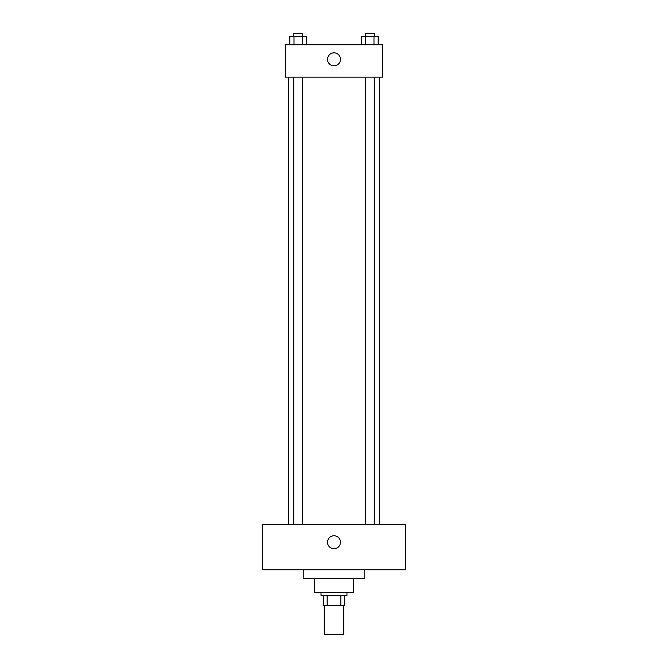 <?xml version="1.0" encoding="UTF-8"?>
<svg xmlns="http://www.w3.org/2000/svg" width="668" height="668" viewBox="0 0 668 668"><rect width="100%" height="100%" fill="white"/><g stroke="black" fill="none" stroke-linecap="round" stroke-linejoin="round"><path stroke-width="1" d="M324.281 605.433L324.281 634.6L343.719 634.6L343.719 605.433M340.822 595.706L340.822 605.433L323.471 605.433L323.471 595.706M340.822 605.433L344.529 605.433L344.529 595.706L344.529 605.433M346.968 592.466L346.968 595.706L321.032 595.706L321.032 592.466M327.178 595.706L327.178 605.433M353.447 578.697L353.447 592.466L314.553 592.466L314.553 578.697M364.786 569.779L364.786 578.697L303.214 578.697L303.214 569.779M405.301 569.779L262.699 569.779L262.699 524.405L405.301 524.405L405.301 569.779M334 535.753A6.48 6.48 0 0 1 339.611 545.472A6.48 6.48 0 0 1 328.389 545.472A6.48 6.48 0 0 1 334 535.753M379.374 77.154L379.374 524.405M365.304 524.405L365.304 77.154M302.696 77.154L302.696 524.405M382.614 77.154L285.386 77.154L285.386 44.739L382.614 44.739L382.614 77.154M340.48 59.327A6.48 6.48 0 0 1 330.76 64.938A6.48 6.48 0 0 1 330.76 53.716A6.48 6.48 0 0 1 340.48 59.327M378.197 44.739L378.197 36.64L361.363 36.64L361.363 44.739M373.988 36.64L373.988 44.739M365.571 36.64L365.571 44.739M365.304 36.64L365.304 33.4L374.255 33.4L374.255 36.64M306.637 44.739L306.637 36.64L289.803 36.64L289.803 44.739M302.429 36.64L302.429 44.739M294.012 36.64L294.012 44.739M293.745 36.64L293.745 33.4L302.696 33.4L302.696 36.64M288.626 77.154L288.626 524.405M374.255 524.405L374.255 77.154M293.745 77.154L293.745 524.405"/></g></svg>
